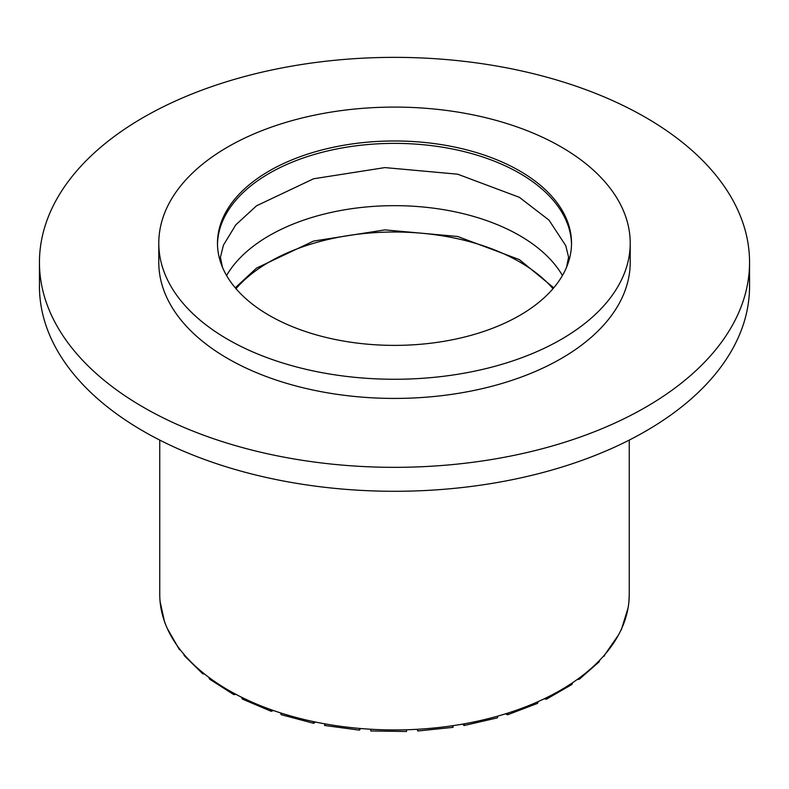 <?xml version="1.0" encoding="UTF-8"?>
<svg xmlns="http://www.w3.org/2000/svg" width="789" height="789" viewBox="0 0 789 789"><rect width="100%" height="100%" fill="white"/><g stroke="black" fill="none" stroke-linecap="round" stroke-linejoin="round"><path stroke-width="1.18" d="M39.45 262.342L39.45 286.299A355.05 204.982 0 0 0 394.5 491.291A355.05 204.982 0 0 0 749.55 286.299L749.55 262.342A355.05 204.982 0 0 0 467.887 61.789A355.05 204.982 0 0 0 69.787 179.438A355.05 204.982 0 0 0 39.45 262.342A355.05 204.982 0 0 0 394.5 467.335A355.05 204.982 0 0 0 749.55 262.342M217.488 244.373A177.022 102.205 180 0 1 394.5 143.371A177.022 102.205 180 0 1 571.512 244.373M226.571 275.519A177.022 102.205 180 0 1 394.5 205.663A177.022 102.205 180 0 1 562.429 275.519M236 288.695A177.022 102.205 180 0 1 394.5 232.015A177.022 102.205 180 0 1 553 288.695M630.214 243.18L630.214 262.342A235.714 136.083 180 0 1 484.702 388.07A235.714 136.083 180 0 1 227.824 358.571A235.714 136.083 180 0 1 158.786 262.342L158.786 243.18A235.714 136.083 180 0 1 394.5 107.087A235.714 136.083 180 0 1 630.214 243.18A235.714 136.083 180 0 1 484.702 368.907A235.714 136.083 180 0 1 227.824 339.408A235.714 136.083 180 0 1 158.786 243.18M269.325 315.452A177.022 102.205 180 0 1 217.478 243.18A177.022 102.205 180 0 1 394.5 140.975A177.022 102.205 180 0 1 571.522 243.18A177.022 102.205 180 0 1 462.246 337.603A177.022 102.205 180 0 1 269.325 315.452M507.514 714.804L537.496 703.394L538.246 701.559A234.747 135.53 180 0 1 508.353 712.931L507.514 714.795L505.542 713.818M508.353 712.931A234.747 135.53 180 0 1 497.948 716.067A234.747 135.53 180 0 1 464.701 723.74A234.747 135.53 180 0 1 453.409 725.604A234.747 135.53 180 0 1 418.17 729.243A234.747 135.53 180 0 1 406.463 729.766A234.747 135.53 180 0 1 370.682 729.233A234.747 135.53 180 0 1 359.025 728.385A234.747 135.53 180 0 1 324.151 723.71A234.747 135.53 180 0 1 313.046 721.521A234.747 135.53 180 0 1 280.509 712.891A234.747 135.53 180 0 1 270.39 709.449A234.747 135.53 180 0 1 241.542 697.21A234.747 135.53 180 0 1 232.824 692.673A234.747 135.53 180 0 1 208.829 677.337A234.747 135.53 180 0 1 201.876 671.863A234.747 135.53 180 0 1 183.709 654.061A234.747 135.53 180 0 1 178.807 647.897A234.747 135.53 180 0 1 167.229 628.34A234.747 135.53 180 0 1 164.576 621.732A234.747 135.53 180 0 1 160.059 601.228A234.747 135.53 180 0 1 159.753 594.452A234.747 135.53 180 0 1 159.753 594.413L159.753 440.094M629.247 440.094L629.247 594.413A234.747 135.53 180 0 1 628.941 601.317A234.747 135.53 180 0 1 628.044 608.082A234.747 135.53 180 0 1 621.732 628.419A234.747 135.53 180 0 1 618.497 634.938A234.747 135.53 180 0 1 605.222 654.13A234.747 135.53 180 0 1 599.788 660.146A234.747 135.53 180 0 1 580.083 677.406A234.747 135.53 180 0 1 572.666 682.653A234.747 135.53 180 0 1 547.349 697.269A234.747 135.53 180 0 1 538.246 701.559M464.701 723.74L464.08 725.535L497.366 717.862L497.948 716.067M464.08 725.535L462.64 724.105M452.689 726.61L453.409 725.604M418.17 729.243L417.45 730.259L417.864 730.989L453.113 727.35M417.154 729.302L417.45 730.259M406.572 730.742L406.611 729.756M370.682 729.233L370.781 730.21M359.025 728.385L359.962 729.421L359.419 730.141L324.535 725.466M324.151 723.71L325.088 724.746M315.334 721.994L313.726 723.326L313.046 721.521M280.509 712.891L281.15 714.686L313.726 723.335M273.339 710.485L271.268 711.333L270.39 709.449M241.542 697.21L242.312 699.054L271.268 711.333M235.99 694.369L233.741 694.586L232.824 692.673M208.829 677.337L209.568 679.142L233.751 694.586M204.726 674.181L202.665 673.707L201.876 671.863M183.709 654.061L184.251 655.639L202.665 673.707M180.73 650.402L179.31 649.436L178.807 647.897M167.229 628.34L179.3 649.436M165.226 623.488L164.576 621.732M621.732 628.419L628.044 608.082M621.495 629.523L620.775 630.48M605.222 654.13L618.497 634.938M604.64 655.767L603.013 656.665M580.083 677.406L579.244 679.28L599.176 661.813L599.788 660.146M579.244 679.28L577.094 679.585M359.962 729.421L360.326 728.494M547.349 697.269L546.422 699.192L571.897 684.487L572.666 682.653M546.422 699.192L544.193 698.807M566.591 267.146L568.583 257.165L565.772 245.685L549.006 220.141L519.349 197.309L457.65 174.191L384.904 167.593L313.578 178.778L256.553 205.781L235.812 224.845L223.445 245.132L220.417 257.263L222.409 267.155M553.75 287.807L519.349 259.601L457.65 236.483L384.904 229.885L313.578 241.069L256.553 268.073L235.25 287.817M406.513 731.492L370.722 730.969M164.733 622.639L160.068 601.465M629.247 594.413L628.932 601.563"/></g></svg>
